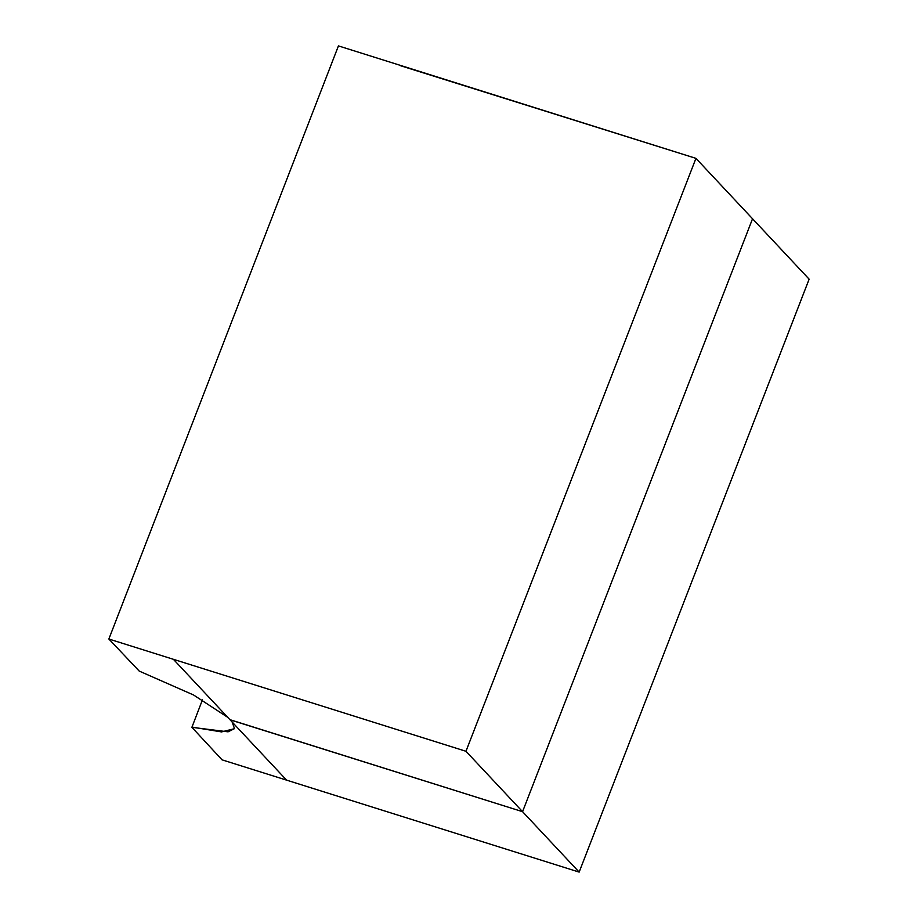 <?xml version="1.0" encoding="UTF-8"?>
<svg xmlns="http://www.w3.org/2000/svg" width="918" height="918" viewBox="0 0 918 918"><rect width="100%" height="100%" fill="white"/><g stroke="black" fill="none" stroke-linecap="round" stroke-linejoin="round"><path stroke-width="1.38" d="M579.155 872.1L522.56 811.684L229.925 719.666L286.6 780.139L579.155 872.1L809.137 279.175L752.542 218.771L522.56 811.684L579.155 872.1L809.137 279.175L695.947 158.355L399.399 65.362M232.128 722.018L234.503 728.617L228.066 731.83L191.896 727.32L222.053 759.84L286.6 780.139L229.925 719.666M222.053 759.84L191.896 727.32L202.453 699.826L191.988 727.079L221.525 731.91L234.469 728.697M230.062 719.815L173.41 659.319L230.062 719.815L522.56 811.684L465.965 751.28L108.863 639.02L338.432 45.9L695.947 158.355L465.965 751.28L108.863 639.02L139.203 671.069L108.863 639.02L338.432 45.9M139.203 671.069L193.549 694.983L227.733 717.325M465.965 751.28L522.56 811.684L752.542 218.771L695.947 158.355L465.965 751.28"/></g></svg>
